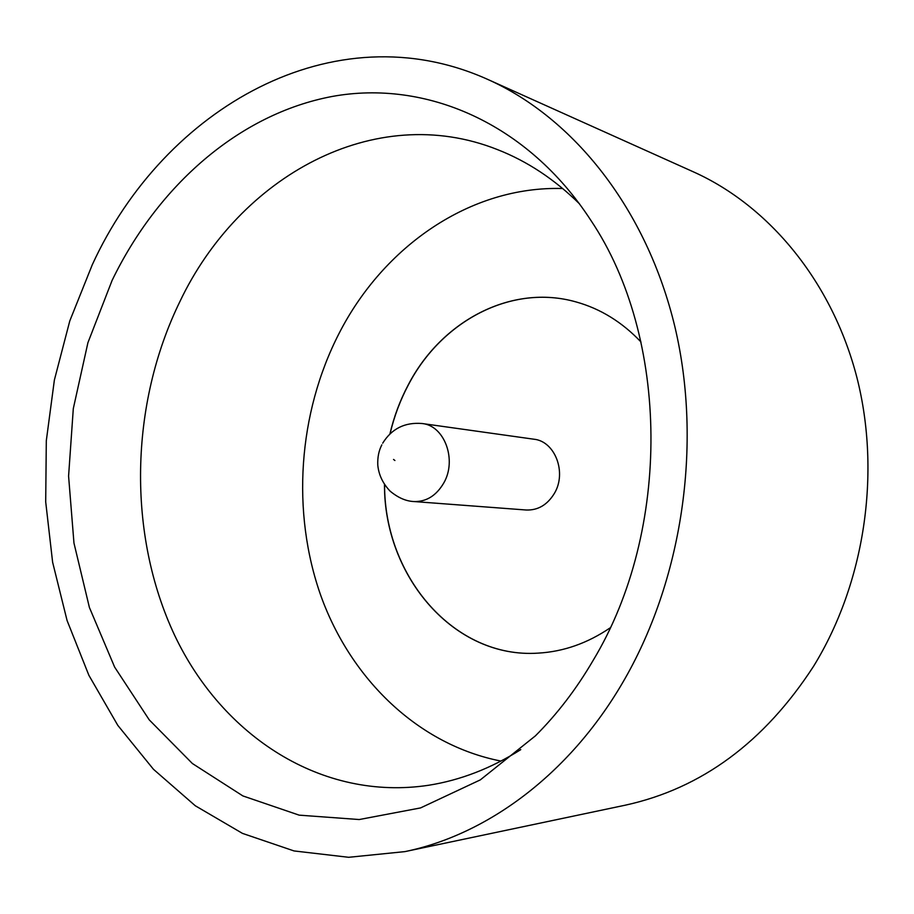<?xml version="1.0" encoding="UTF-8"?>
<svg xmlns="http://www.w3.org/2000/svg" width="914" height="914" viewBox="0 0 914 914"><rect width="100%" height="100%" fill="white"/><g stroke="black" fill="none" stroke-linecap="round" stroke-linejoin="round"><path stroke-width="1.37" d="M593.14 660.399C576.437 688.95 557.186 714.12 535.387 735.873L480.318 779.882L420.566 807.919L359.225 819.538L299.164 815.151L242.873 795.923L192.374 763.51L149.245 719.866L114.65 667.129L89.401 607.467L73.965 543.076L68.584 476.091L73.303 408.615L87.915 342.716L112.079 280.461C157.871 185.862 238.897 113.987 332.308 96.438C425.387 79.507 527.435 122.682 590.947 220.48C669.459 337.506 671.71 530.12 593.14 660.399M579.579 203.936C554.649 179.373 527.252 161.241 497.376 149.565C374.374 100.711 239.171 176.71 179.864 301.643C129.651 404.582 127.103 534.313 174.711 635.459C222.456 736.033 321.648 801.532 428.86 785.229C460.542 780.179 491.172 768.308 520.763 749.617M562.693 188.524C470.253 185.77 383.446 246.414 338.968 333.621C298.09 413.334 291.189 512.126 320.94 595.974C351.102 679.445 418.292 744.796 500.975 761.076M488.122 79.587L693.692 171.981C769.257 205.981 832.266 281.935 856.944 377.665C881.267 473.418 864.61 583.349 813.574 666.283C764.298 742.179 701.586 788.462 625.439 805.154L404.913 851.62L348.68 857.298L294.022 850.934L242.473 833.385L195.288 805.76L153.472 769.302L117.803 725.362L88.875 675.297L67.065 620.48L52.624 562.247L45.7 501.9L46.306 440.742L54.383 380.007L69.784 320.94L92.257 264.809C163.96 108.069 333.964 9.917 488.122 79.587C574.003 118.146 646.781 209.306 674.932 326.961C702.729 444.627 682.324 581.293 622.24 683.375C568.748 774.661 487.071 834.745 404.913 851.62M610.164 627.849C587.485 643.239 563.515 651.671 538.232 653.122L538.289 653.122C454.224 658.891 384.246 576.483 384.577 484.694M390.072 433.75C394.117 416.567 400.195 400.309 408.307 385C441.462 320.917 511.577 283.557 576.128 301.951C600.475 308.749 622.103 322.094 640.977 341.962M538.232 653.122C454.109 658.937 384.074 576.403 384.474 484.546M389.935 433.876C393.98 416.647 400.069 400.343 408.204 384.977C441.371 320.883 511.52 283.523 576.083 301.94L576.14 301.951M422.165 423.525L533.89 439.211C554.981 441.188 567.034 472.515 554.398 493.366C547.383 504.848 538.003 510.4 526.258 510.012L413.756 501.535C426.221 501.923 436.207 495.776 443.713 483.083C457.24 460.05 444.535 425.57 422.165 423.525C404.879 422.085 391.729 428.643 382.703 443.187M394.917 460.507L393.534 459.434L394.917 460.507M381.835 444.844C378.796 450.659 377.448 457.434 377.79 465.157C378.739 474.834 382.84 483.495 390.107 491.138C398.013 497.707 405.896 501.169 413.756 501.535"/></g></svg>
